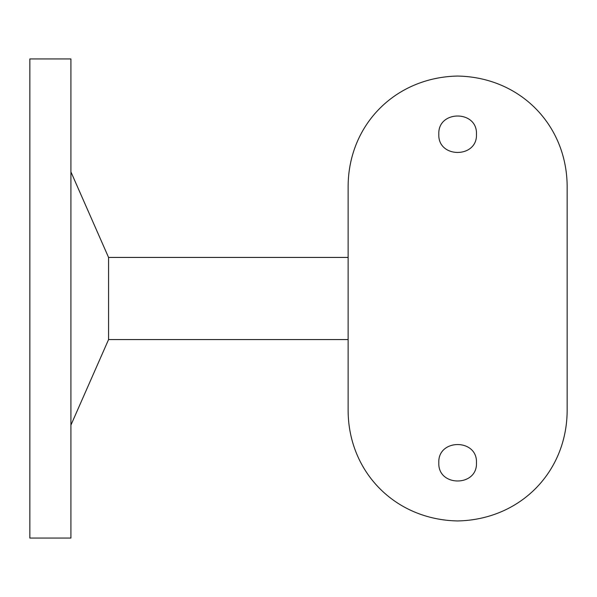 <?xml version="1.0" encoding="UTF-8"?>
<svg xmlns="http://www.w3.org/2000/svg" width="597" height="597" viewBox="0 0 597 597"><rect width="100%" height="100%" fill="white"/><g stroke="black" fill="none" stroke-linecap="round" stroke-linejoin="round"><path stroke-width="0.9" d="M476.458 462.772C477.63 487.048 437.661 487.062 438.817 462.779C437.631 438.526 477.6 438.437 476.458 462.772M567.15 411.437L567.15 185.563C566.456 124.78 520.077 77.222 457.638 76.05C395.46 77.282 348.827 124.43 348.126 185.563L348.126 411.437C348.82 472.22 395.192 519.778 457.638 520.95C519.815 519.718 566.449 472.57 567.15 411.437M476.458 134.228C477.63 158.504 437.661 158.518 438.817 134.235C437.631 109.99 477.6 109.9 476.458 134.228M70.916 58.939L70.916 538.061L29.85 538.061L29.85 58.939L70.916 58.939M70.916 171.876L108.564 257.434L108.564 339.566L108.564 257.434L348.126 257.434M70.916 425.124L108.564 339.566L348.126 339.566"/></g></svg>

